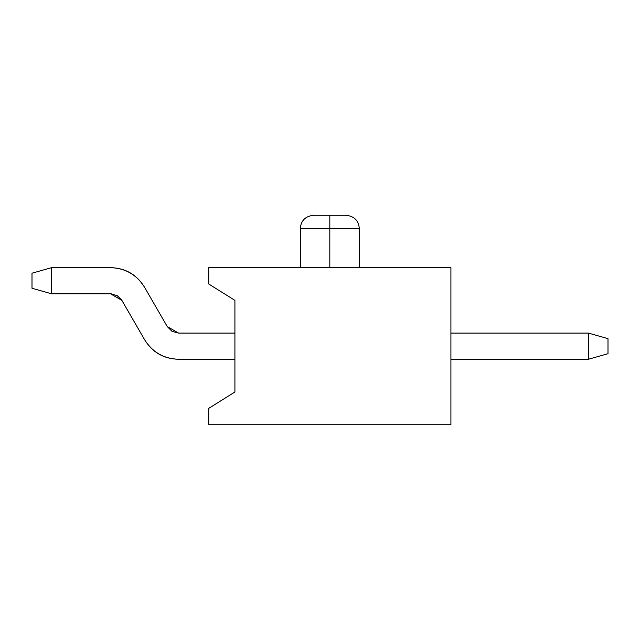 <?xml version="1.0" encoding="UTF-8"?>
<svg xmlns="http://www.w3.org/2000/svg" width="640" height="640" viewBox="0 0 640 640"><rect width="100%" height="100%" fill="white"/><g stroke="black" fill="none" stroke-linecap="round" stroke-linejoin="round"><path stroke-width="0.96" d="M608 338.656L608 353.712L588.36 359.272L588.36 333.088L608 338.656L588.36 333.088L450.912 333.088L588.36 333.088L588.36 359.272L608 353.712L608 338.656M178.568 333.088L234.912 333.088L178.568 333.088L167.232 326.544L144.56 287.272C136.696 274.712 125.352 268.168 110.544 267.64L51.64 267.64L51.64 293.816L110.544 293.816L121.88 300.36L144.56 339.64C152.424 352.2 163.76 358.744 178.568 359.272L234.912 359.272L178.568 359.272C163.688 358.864 152.352 352.32 144.56 339.64L121.496 299.736L117.088 295.576L110.544 293.816L51.64 293.816L51.64 267.64L110.544 267.64C125.424 268.048 136.76 274.592 144.56 287.272L167.232 326.544L178.568 333.088L167.232 326.544L172.024 331.336L178.568 333.088L167.232 326.544M450.912 359.272L588.36 359.272L450.912 359.272M111.288 293.84L110.544 293.816M32 273.2L51.64 267.64L32 273.2L32 288.256L51.64 293.816L32 288.256L32 273.2M121.88 300.36L121.496 299.736M208.728 408.36L234.912 392L234.912 300.36L234.912 392L208.728 408.36L208.728 424.728L208.728 408.36M450.912 267.64L450.912 424.728L208.728 424.728L450.912 424.728L450.912 267.64L208.728 267.64L208.728 284L234.912 300.36L208.728 284L208.728 267.64L450.912 267.64M329.816 267.64L329.816 228.36L359.272 228.36L329.816 228.36L329.816 267.64L329.816 215.272L346.184 215.272L337.224 215.272M329.816 228.36L300.36 228.36L329.816 228.36L329.816 215.272C350.92 215.272 350.92 215.272 329.816 215.272L329.816 228.36M300.36 267.64L300.36 228.36C300.96 220.632 305.328 216.272 313.456 215.272L329.816 215.272M346.184 215.272L346.184 215.272C354.312 216.272 358.672 220.632 359.272 228.36L359.272 267.64"/></g></svg>
